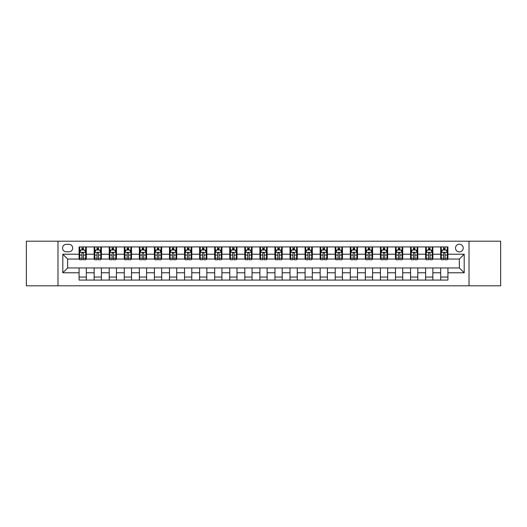 <?xml version="1.0" encoding="UTF-8"?>
<svg xmlns="http://www.w3.org/2000/svg" width="527" height="527" viewBox="0 0 527 527"><rect width="100%" height="100%" fill="white"/><g stroke="black" fill="none" stroke-linecap="round" stroke-linejoin="round"><path stroke-width="0.79" d="M459.366 244.212A3.86 3.86 0 0 0 455.512 248.072A3.86 3.86 0 0 0 459.366 251.926A3.86 3.86 0 0 0 463.226 248.072A3.86 3.86 0 0 0 459.366 244.212M469.01 285.799L500.65 285.799L500.65 241.201L469.01 241.201L469.01 285.799L57.99 285.799L57.99 241.201L26.35 241.201L26.35 285.799L57.99 285.799M66.31 251.807L68.958 251.807A3.735 3.735 0 0 0 72.693 248.072A3.735 3.735 0 0 0 68.958 244.337L66.31 244.337A3.735 3.735 0 0 0 62.568 248.072A3.735 3.735 0 0 0 66.31 251.807M469.01 241.201L57.99 241.201M79.083 272.782L62.812 272.782L62.812 254.218L79.083 254.218L79.083 259.04L67.634 259.04L67.634 267.96L79.083 267.96L79.083 280.074L447.917 280.074L447.917 267.96L459.366 267.96L459.366 259.04L447.917 259.04L447.917 254.218L464.188 254.218L464.188 272.782L447.917 272.782M447.917 254.218L447.917 246.926L79.083 246.926L79.083 254.218M440.684 246.926L440.684 259.04L441.29 259.04M443.576 259.04L445.025 259.04M447.311 259.04L447.917 259.04M440.684 259.04L432.245 259.04M425.618 246.926L425.618 259.04L426.218 259.04M428.51 259.04L429.96 259.04M425.618 259.04L417.18 259.04M410.553 246.926L410.553 259.04L411.152 259.04M413.445 259.04L414.887 259.04M410.553 259.04L402.114 259.04M395.487 246.926L395.487 259.04L396.087 259.04M398.379 259.04L399.822 259.04M395.487 259.04L387.049 259.04M380.415 246.926L380.415 259.04L381.021 259.04M383.313 259.04L384.756 259.04M380.415 259.04L371.983 259.04M365.349 246.926L365.349 259.04L365.955 259.04M368.241 259.04L369.69 259.04M365.349 259.04L356.911 259.04M350.284 246.926L350.284 259.04L350.89 259.04M353.176 259.04L354.625 259.04M350.284 259.04L341.845 259.04M335.218 246.926L335.218 259.04L335.818 259.04M338.11 259.04L339.559 259.04M335.218 259.04L326.78 259.04M320.152 246.926L320.152 259.04L320.752 259.04M323.044 259.04L324.487 259.04M320.152 259.04L311.714 259.04M305.087 246.926L305.087 259.04L305.686 259.04M307.979 259.04L309.421 259.04M305.087 259.04L296.648 259.04M290.015 246.926L290.015 259.04L290.621 259.04M292.913 259.04L294.356 259.04M290.015 259.04L281.583 259.04M274.949 246.926L274.949 259.04L275.555 259.04M277.841 259.04L279.29 259.04M274.949 259.04L266.51 259.04M259.883 246.926L259.883 259.04L260.49 259.04M262.775 259.04L264.225 259.04M259.883 259.04L251.445 259.04M244.818 246.926L244.818 259.04L245.417 259.04M247.71 259.04L249.159 259.04M244.818 259.04L236.379 259.04M229.752 246.926L229.752 259.04L230.352 259.04M232.644 259.04L234.087 259.04M229.752 259.04L221.314 259.04M214.687 246.926L214.687 259.04L215.286 259.04M217.579 259.04L219.021 259.04M214.687 259.04L206.248 259.04M199.614 246.926L199.614 259.04L200.22 259.04M202.513 259.04L203.956 259.04M199.614 259.04L191.182 259.04M184.549 246.926L184.549 259.04L185.155 259.04M187.441 259.04L188.89 259.04M184.549 259.04L176.11 259.04M169.483 246.926L169.483 259.04L170.089 259.04M172.375 259.04L173.824 259.04M169.483 259.04L161.045 259.04M154.418 246.926L154.418 259.04L155.017 259.04M157.309 259.04L158.759 259.04M154.418 259.04L145.979 259.04M139.352 246.926L139.352 259.04L139.951 259.04M142.244 259.04L143.687 259.04M139.352 259.04L130.913 259.04M124.286 246.926L124.286 259.04L124.886 259.04M127.178 259.04L128.621 259.04M124.286 259.04L115.848 259.04M109.214 246.926L109.214 259.04L109.82 259.04M112.113 259.04L113.555 259.04M109.214 259.04L100.782 259.04M94.149 246.926L94.149 259.04L94.755 259.04M97.04 259.04L98.49 259.04M94.149 259.04L85.71 259.04M79.083 259.04L79.689 259.04M81.975 259.04L83.424 259.04M79.083 267.96L86.316 267.96L86.316 280.074M447.917 267.96L86.316 267.96M86.316 246.926L86.316 259.04M79.083 249.943L79.689 249.943M81.975 249.943L83.424 249.943M85.71 249.943L86.316 249.943M79.083 277.057L86.316 277.057M94.149 267.96L94.149 280.074M101.382 246.926L101.382 259.04M94.149 249.943L94.755 249.943M97.04 249.943L98.49 249.943M100.782 249.943L101.382 249.943M101.382 267.96L101.382 280.074M94.149 277.057L101.382 277.057M109.214 267.96L109.214 280.074M116.447 267.96L116.447 280.074M109.214 277.057L116.447 277.057M116.447 246.926L116.447 259.04M109.214 249.943L109.82 249.943M112.113 249.943L113.555 249.943M115.848 249.943L116.447 249.943M124.286 267.96L124.286 280.074M131.513 267.96L131.513 280.074M124.286 277.057L131.513 277.057M131.513 246.926L131.513 259.04M124.286 249.943L124.886 249.943M127.178 249.943L128.621 249.943M130.913 249.943L131.513 249.943M139.352 267.96L139.352 280.074M146.585 267.96L146.585 280.074M139.352 277.057L146.585 277.057M146.585 246.926L146.585 259.04M139.352 249.943L139.951 249.943M142.244 249.943L143.687 249.943M145.979 249.943L146.585 249.943M154.418 267.96L154.418 280.074M161.651 267.96L161.651 280.074M154.418 277.057L161.651 277.057M161.651 246.926L161.651 259.04M154.418 249.943L155.017 249.943M157.309 249.943L158.759 249.943M161.045 249.943L161.651 249.943M169.483 267.96L169.483 280.074M176.716 267.96L176.716 280.074M169.483 277.057L176.716 277.057M176.716 246.926L176.716 259.04M169.483 249.943L170.089 249.943M172.375 249.943L173.824 249.943M176.11 249.943L176.716 249.943M184.549 267.96L184.549 280.074M191.782 267.96L191.782 280.074M184.549 277.057L191.782 277.057M191.782 246.926L191.782 259.04M184.549 249.943L185.155 249.943M187.441 249.943L188.89 249.943M191.182 249.943L191.782 249.943M199.614 267.96L199.614 280.074M206.847 267.96L206.847 280.074M199.614 277.057L206.847 277.057M206.847 246.926L206.847 259.04M199.614 249.943L200.22 249.943M202.513 249.943L203.956 249.943M206.248 249.943L206.847 249.943M214.687 267.96L214.687 280.074M221.913 267.96L221.913 280.074M214.687 277.057L221.913 277.057M221.913 246.926L221.913 259.04M214.687 249.943L215.286 249.943M217.579 249.943L219.021 249.943M221.314 249.943L221.913 249.943M229.752 267.96L229.752 280.074M236.985 267.96L236.985 280.074M229.752 277.057L236.985 277.057M236.985 246.926L236.985 259.04M229.752 249.943L230.352 249.943M232.644 249.943L234.087 249.943M236.379 249.943L236.985 249.943M244.818 267.96L244.818 280.074M252.051 267.96L252.051 280.074M244.818 277.057L252.051 277.057M252.051 246.926L252.051 259.04M244.818 249.943L245.417 249.943M247.71 249.943L249.159 249.943M251.445 249.943L252.051 249.943M259.883 267.96L259.883 280.074M267.117 267.96L267.117 280.074M259.883 277.057L267.117 277.057M267.117 246.926L267.117 259.04M259.883 249.943L260.49 249.943M262.775 249.943L264.225 249.943M266.51 249.943L267.117 249.943M274.949 267.96L274.949 280.074M282.182 267.96L282.182 280.074M274.949 277.057L282.182 277.057M282.182 246.926L282.182 259.04M274.949 249.943L275.555 249.943M277.841 249.943L279.29 249.943M281.583 249.943L282.182 249.943M290.015 267.96L290.015 280.074M297.248 267.96L297.248 280.074M290.015 277.057L297.248 277.057M297.248 246.926L297.248 259.04M290.015 249.943L290.621 249.943M292.913 249.943L294.356 249.943M296.648 249.943L297.248 249.943M305.087 267.96L305.087 280.074M312.313 267.96L312.313 280.074M305.087 277.057L312.313 277.057M312.313 246.926L312.313 259.04M305.087 249.943L305.686 249.943M307.979 249.943L309.421 249.943M311.714 249.943L312.313 249.943M320.152 267.96L320.152 280.074M327.386 267.96L327.386 280.074M320.152 277.057L327.386 277.057M327.386 246.926L327.386 259.04M320.152 249.943L320.752 249.943M323.044 249.943L324.487 249.943M326.78 249.943L327.386 249.943M335.218 267.96L335.218 280.074M342.451 267.96L342.451 280.074M335.218 277.057L342.451 277.057M342.451 246.926L342.451 259.04M335.218 249.943L335.818 249.943M338.11 249.943L339.559 249.943M341.845 249.943L342.451 249.943M350.284 267.96L350.284 280.074M357.517 267.96L357.517 280.074M350.284 277.057L357.517 277.057M357.517 246.926L357.517 259.04M350.284 249.943L350.89 249.943M353.176 249.943L354.625 249.943M356.911 249.943L357.517 249.943M365.349 267.96L365.349 280.074M372.582 267.96L372.582 280.074M365.349 277.057L372.582 277.057M372.582 246.926L372.582 259.04M365.349 249.943L365.955 249.943M368.241 249.943L369.69 249.943M371.983 249.943L372.582 249.943M380.415 267.96L380.415 280.074M387.648 267.96L387.648 280.074M380.415 277.057L387.648 277.057M387.648 246.926L387.648 259.04M380.415 249.943L381.021 249.943M383.313 249.943L384.756 249.943M387.049 249.943L387.648 249.943M395.487 267.96L395.487 280.074M402.714 267.96L402.714 280.074M395.487 277.057L402.714 277.057M402.714 246.926L402.714 259.04M395.487 249.943L396.087 249.943M398.379 249.943L399.822 249.943M402.114 249.943L402.714 249.943M410.553 267.96L410.553 280.074M417.786 267.96L417.786 280.074M410.553 277.057L417.786 277.057M417.786 246.926L417.786 259.04M410.553 249.943L411.152 249.943M413.445 249.943L414.887 249.943M417.18 249.943L417.786 249.943M425.618 267.96L425.618 280.074M432.851 267.96L432.851 280.074M425.618 277.057L432.851 277.057M432.851 246.926L432.851 259.04M425.618 249.943L426.218 249.943M428.51 249.943L429.96 249.943M432.245 249.943L432.851 249.943M440.684 267.96L440.684 280.074M440.684 277.057L447.917 277.057M440.684 249.943L441.29 249.943M443.576 249.943L445.025 249.943M447.311 249.943L447.917 249.943M67.634 259.04L62.812 254.218M67.634 267.96L62.812 272.782M464.188 254.218L459.366 259.04M464.188 272.782L459.366 267.96M83.424 248.494L81.975 248.494M85.71 258.25L83.424 258.25L83.424 259.765L85.71 259.765L85.71 252.413L84.504 250.002L80.894 250.002L79.689 252.413L79.689 259.765L81.975 259.765L81.975 258.25L79.689 258.25M79.689 252.413L79.689 246.926M85.71 252.413L85.71 246.926M81.975 250.002L81.975 246.926M83.424 246.926L83.424 250.002M83.424 258.25L83.424 253.316C82.943 252.387 82.462 252.387 81.975 253.316L81.975 258.25M98.49 248.494L97.04 248.494M100.782 258.25L98.49 258.25L98.49 259.765L100.782 259.765L100.782 252.413L99.577 250.002L95.96 250.002L94.755 252.413L94.755 259.765L97.04 259.765L97.04 258.25L94.755 258.25M94.755 252.413L94.755 246.926M100.782 252.413L100.782 246.926M97.04 250.002L97.04 246.926M98.49 246.926L98.49 250.002M98.49 258.25L98.49 253.316C98.009 252.387 97.528 252.387 97.04 253.316L97.04 258.25M113.555 248.494L112.113 248.494M115.848 258.25L113.555 258.25L113.555 259.765L115.848 259.765L115.848 252.413L114.642 250.002L111.026 250.002L109.82 252.413L109.82 259.765L112.113 259.765L112.113 258.25L109.82 258.25M109.82 252.413L109.82 246.926M115.848 252.413L115.848 246.926M112.113 250.002L112.113 246.926M113.555 246.926L113.555 250.002M113.555 258.25L113.555 253.316C113.074 252.387 112.594 252.387 112.113 253.316L112.113 258.25M128.621 248.494L127.178 248.494M130.913 258.25L128.621 258.25L128.621 259.765L130.913 259.765L130.913 252.413L129.708 250.002L126.091 250.002L124.886 252.413L124.886 259.765L127.178 259.765L127.178 258.25L124.886 258.25M124.886 252.413L124.886 246.926M130.913 252.413L130.913 246.926M127.178 250.002L127.178 246.926M128.621 246.926L128.621 250.002M128.621 258.25L128.621 253.316C128.14 252.387 127.659 252.387 127.178 253.316L127.178 258.25M143.687 248.494L142.244 248.494M145.979 258.25L143.687 258.25L143.687 259.765L145.979 259.765L145.979 252.413L144.773 250.002L141.157 250.002L139.951 252.413L139.951 259.765L142.244 259.765L142.244 258.25L139.951 258.25M139.951 252.413L139.951 246.926M145.979 252.413L145.979 246.926M142.244 250.002L142.244 246.926M143.687 246.926L143.687 250.002M143.687 258.25L143.687 253.316C143.206 252.387 142.725 252.387 142.244 253.316L142.244 258.25M158.759 248.494L157.309 248.494M161.045 258.25L158.759 258.25L158.759 259.765L161.045 259.765L161.045 252.413L159.839 250.002L156.223 250.002L155.017 252.413L155.017 259.765L157.309 259.765L157.309 258.25L155.017 258.25M155.017 252.413L155.017 246.926M161.045 252.413L161.045 246.926M157.309 250.002L157.309 246.926M158.759 246.926L158.759 250.002M158.759 258.25L158.759 253.316C158.278 252.387 157.79 252.387 157.309 253.316L157.309 258.25M173.824 248.494L172.375 248.494M176.11 258.25L173.824 258.25L173.824 259.765L176.11 259.765L176.11 252.413L174.905 250.002L171.295 250.002L170.089 252.413L170.089 259.765L172.375 259.765L172.375 258.25L170.089 258.25M170.089 252.413L170.089 246.926M176.11 252.413L176.11 246.926M172.375 250.002L172.375 246.926M173.824 246.926L173.824 250.002M173.824 258.25L173.824 253.316C173.343 252.387 172.863 252.387 172.375 253.316L172.375 258.25M188.89 248.494L187.441 248.494M191.182 258.25L188.89 258.25L188.89 259.765L191.182 259.765L191.182 252.413L189.977 250.002L186.36 250.002L185.155 252.413L185.155 259.765L187.441 259.765L187.441 258.25L185.155 258.25M185.155 252.413L185.155 246.926M191.182 252.413L191.182 246.926M187.441 250.002L187.441 246.926M188.89 246.926L188.89 250.002M188.89 258.25L188.89 253.316C188.409 252.387 187.928 252.387 187.441 253.316L187.441 258.25M203.956 248.494L202.513 248.494M206.248 258.25L203.956 258.25L203.956 259.765L206.248 259.765L206.248 252.413L205.043 250.002L201.426 250.002L200.22 252.413L200.22 259.765L202.513 259.765L202.513 258.25L200.22 258.25M200.22 252.413L200.22 246.926M206.248 252.413L206.248 246.926M202.513 250.002L202.513 246.926M203.956 246.926L203.956 250.002M203.956 258.25L203.956 253.316C203.475 252.387 202.994 252.387 202.513 253.316L202.513 258.25M219.021 248.494L217.579 248.494M221.314 258.25L219.021 258.25L219.021 259.765L221.314 259.765L221.314 252.413L220.108 250.002L216.492 250.002L215.286 252.413L215.286 259.765L217.579 259.765L217.579 258.25L215.286 258.25M215.286 252.413L215.286 246.926M221.314 252.413L221.314 246.926M217.579 250.002L217.579 246.926M219.021 246.926L219.021 250.002M219.021 258.25L219.021 253.316C218.54 252.387 218.059 252.387 217.579 253.316L217.579 258.25M234.087 248.494L232.644 248.494M236.379 258.25L234.087 258.25L234.087 259.765L236.379 259.765L236.379 252.413L235.174 250.002L231.557 250.002L230.352 252.413L230.352 259.765L232.644 259.765L232.644 258.25L230.352 258.25M230.352 252.413L230.352 246.926M236.379 252.413L236.379 246.926M232.644 250.002L232.644 246.926M234.087 246.926L234.087 250.002M234.087 258.25L234.087 253.316C233.606 252.387 233.125 252.387 232.644 253.316L232.644 258.25M249.159 248.494L247.71 248.494M251.445 258.25L249.159 258.25L249.159 259.765L251.445 259.765L251.445 252.413L250.239 250.002L246.623 250.002L245.417 252.413L245.417 259.765L247.71 259.765L247.71 258.25L245.417 258.25M245.417 252.413L245.417 246.926M251.445 252.413L251.445 246.926M247.71 250.002L247.71 246.926M249.159 246.926L249.159 250.002M249.159 258.25L249.159 253.316C248.678 252.387 248.191 252.387 247.71 253.316L247.71 258.25M264.225 248.494L262.775 248.494M266.51 258.25L264.225 258.25L264.225 259.765L266.51 259.765L266.51 252.413L265.305 250.002L261.695 250.002L260.49 252.413L260.49 259.765L262.775 259.765L262.775 258.25L260.49 258.25M260.49 252.413L260.49 246.926M266.51 252.413L266.51 246.926M262.775 250.002L262.775 246.926M264.225 246.926L264.225 250.002M264.225 258.25L264.225 253.316C263.744 252.387 263.263 252.387 262.775 253.316L262.775 258.25M279.29 248.494L277.841 248.494M281.583 258.25L279.29 258.25L279.29 259.765L281.583 259.765L281.583 252.413L280.377 250.002L276.761 250.002L275.555 252.413L275.555 259.765L277.841 259.765L277.841 258.25L275.555 258.25M275.555 252.413L275.555 246.926M281.583 252.413L281.583 246.926M277.841 250.002L277.841 246.926M279.29 246.926L279.29 250.002M279.29 258.25L279.29 253.316C278.809 252.387 278.328 252.387 277.841 253.316L277.841 258.25M294.356 248.494L292.913 248.494M296.648 258.25L294.356 258.25L294.356 259.765L296.648 259.765L296.648 252.413L295.443 250.002L291.826 250.002L290.621 252.413L290.621 259.765L292.913 259.765L292.913 258.25L290.621 258.25M290.621 252.413L290.621 246.926M296.648 252.413L296.648 246.926M292.913 250.002L292.913 246.926M294.356 246.926L294.356 250.002M294.356 258.25L294.356 253.316C293.875 252.387 293.394 252.387 292.913 253.316L292.913 258.25M309.421 248.494L307.979 248.494M311.714 258.25L309.421 258.25L309.421 259.765L311.714 259.765L311.714 252.413L310.508 250.002L306.892 250.002L305.686 252.413L305.686 259.765L307.979 259.765L307.979 258.25L305.686 258.25M305.686 252.413L305.686 246.926M311.714 252.413L311.714 246.926M307.979 250.002L307.979 246.926M309.421 246.926L309.421 250.002M309.421 258.25L309.421 253.316C308.941 252.387 308.46 252.387 307.979 253.316L307.979 258.25M324.487 248.494L323.044 248.494M326.78 258.25L324.487 258.25L324.487 259.765L326.78 259.765L326.78 252.413L325.574 250.002L321.957 250.002L320.752 252.413L320.752 259.765L323.044 259.765L323.044 258.25L320.752 258.25M320.752 252.413L320.752 246.926M326.78 252.413L326.78 246.926M323.044 250.002L323.044 246.926M324.487 246.926L324.487 250.002M324.487 258.25L324.487 253.316C324.006 252.387 323.525 252.387 323.044 253.316L323.044 258.25M339.559 248.494L338.11 248.494M341.845 258.25L339.559 258.25L339.559 259.765L341.845 259.765L341.845 252.413L340.64 250.002L337.023 250.002L335.818 252.413L335.818 259.765L338.11 259.765L338.11 258.25L335.818 258.25M335.818 252.413L335.818 246.926M341.845 252.413L341.845 246.926M338.11 250.002L338.11 246.926M339.559 246.926L339.559 250.002M339.559 258.25L339.559 253.316C339.078 252.387 338.591 252.387 338.11 253.316L338.11 258.25M354.625 248.494L353.176 248.494M356.911 258.25L354.625 258.25L354.625 259.765L356.911 259.765L356.911 252.413L355.705 250.002L352.095 250.002L350.89 252.413L350.89 259.765L353.176 259.765L353.176 258.25L350.89 258.25M350.89 252.413L350.89 246.926M356.911 252.413L356.911 246.926M353.176 250.002L353.176 246.926M354.625 246.926L354.625 250.002M354.625 258.25L354.625 253.316C354.144 252.387 353.663 252.387 353.176 253.316L353.176 258.25M369.69 248.494L368.241 248.494M371.983 258.25L369.69 258.25L369.69 259.765L371.983 259.765L371.983 252.413L370.777 250.002L367.161 250.002L365.955 252.413L365.955 259.765L368.241 259.765L368.241 258.25L365.955 258.25M365.955 252.413L365.955 246.926M371.983 252.413L371.983 246.926M368.241 250.002L368.241 246.926M369.69 246.926L369.69 250.002M369.69 258.25L369.69 253.316C369.21 252.387 368.729 252.387 368.241 253.316L368.241 258.25M384.756 248.494L383.313 248.494M387.049 258.25L384.756 258.25L384.756 259.765L387.049 259.765L387.049 252.413L385.843 250.002L382.227 250.002L381.021 252.413L381.021 259.765L383.313 259.765L383.313 258.25L381.021 258.25M381.021 252.413L381.021 246.926M387.049 252.413L387.049 246.926M383.313 250.002L383.313 246.926M384.756 246.926L384.756 250.002M384.756 258.25L384.756 253.316C384.275 252.387 383.794 252.387 383.313 253.316L383.313 258.25M399.822 248.494L398.379 248.494M402.114 258.25L399.822 258.25L399.822 259.765L402.114 259.765L402.114 252.413L400.909 250.002L397.292 250.002L396.087 252.413L396.087 259.765L398.379 259.765L398.379 258.25L396.087 258.25M396.087 252.413L396.087 246.926M402.114 252.413L402.114 246.926M398.379 250.002L398.379 246.926M399.822 246.926L399.822 250.002M399.822 258.25L399.822 253.316C399.341 252.387 398.86 252.387 398.379 253.316L398.379 258.25M414.887 248.494L413.445 248.494M417.18 258.25L414.887 258.25L414.887 259.765L417.18 259.765L417.18 252.413L415.974 250.002L412.358 250.002L411.152 252.413L411.152 259.765L413.445 259.765L413.445 258.25L411.152 258.25M411.152 252.413L411.152 246.926M417.18 252.413L417.18 246.926M413.445 250.002L413.445 246.926M414.887 246.926L414.887 250.002M414.887 258.25L414.887 253.316C414.406 252.387 413.926 252.387 413.445 253.316L413.445 258.25M429.96 248.494L428.51 248.494M432.245 258.25L429.96 258.25L429.96 259.765L432.245 259.765L432.245 252.413L431.04 250.002L427.423 250.002L426.218 252.413L426.218 259.765L428.51 259.765L428.51 258.25L426.218 258.25M426.218 252.413L426.218 246.926M432.245 252.413L432.245 246.926M428.51 250.002L428.51 246.926M429.96 246.926L429.96 250.002M429.96 258.25L429.96 253.316C429.479 252.387 428.991 252.387 428.51 253.316L428.51 258.25M445.025 248.494L443.576 248.494M447.311 258.25L445.025 258.25L445.025 259.765L447.311 259.765L447.311 252.413L446.106 250.002L442.496 250.002L441.29 252.413L441.29 259.765L443.576 259.765L443.576 258.25L441.29 258.25M441.29 252.413L441.29 246.926M447.311 252.413L447.311 246.926M443.576 250.002L443.576 246.926M445.025 246.926L445.025 250.002M445.025 258.25L445.025 253.316C444.544 252.387 444.063 252.387 443.576 253.316L443.576 258.25M94.149 272.782L86.316 272.782M94.149 254.218L86.316 254.218M109.214 254.218L101.382 254.218M109.214 272.782L101.382 272.782M124.286 254.218L116.447 254.218M124.286 272.782L116.447 272.782M139.352 254.218L131.513 254.218M139.352 272.782L131.513 272.782M154.418 254.218L146.585 254.218M154.418 272.782L146.585 272.782M169.483 254.218L161.651 254.218M169.483 272.782L161.651 272.782M184.549 254.218L176.716 254.218M184.549 272.782L176.716 272.782M199.614 254.218L191.782 254.218M199.614 272.782L191.782 272.782M214.687 254.218L206.847 254.218M214.687 272.782L206.847 272.782M229.752 254.218L221.913 254.218M229.752 272.782L221.913 272.782M244.818 254.218L236.985 254.218M244.818 272.782L236.985 272.782M259.883 254.218L252.051 254.218M259.883 272.782L252.051 272.782M274.949 254.218L267.117 254.218M274.949 272.782L267.117 272.782M290.015 254.218L282.182 254.218M290.015 272.782L282.182 272.782M305.087 254.218L297.248 254.218M305.087 272.782L297.248 272.782M320.152 254.218L312.313 254.218M320.152 272.782L312.313 272.782M335.218 254.218L327.386 254.218M335.218 272.782L327.386 272.782M350.284 254.218L342.451 254.218M350.284 272.782L342.451 272.782M365.349 254.218L357.517 254.218M365.349 272.782L357.517 272.782M380.415 254.218L372.582 254.218M380.415 272.782L372.582 272.782M395.487 254.218L387.648 254.218M395.487 272.782L387.648 272.782M410.553 254.218L402.714 254.218M410.553 272.782L402.714 272.782M425.618 254.218L417.786 254.218M425.618 272.782L417.786 272.782M440.684 254.218L432.851 254.218M440.684 272.782L432.851 272.782M85.684 252.347L79.715 252.347M79.689 250.147L80.822 250.147M84.577 250.147L85.71 250.147M81.975 255.022L79.689 255.022M85.71 255.022L83.424 255.022M83.424 249.258L81.975 249.258M100.749 252.347L94.781 252.347M94.755 250.147L95.888 250.147M99.649 250.147L100.782 250.147M97.04 255.022L94.755 255.022M100.782 255.022L98.49 255.022M98.49 249.258L97.04 249.258M115.815 252.347L109.847 252.347M109.82 250.147L110.953 250.147M114.715 250.147L115.848 250.147M112.113 255.022L109.82 255.022M115.848 255.022L113.555 255.022M113.555 249.258L112.113 249.258M130.88 252.347L124.919 252.347M124.886 250.147L126.019 250.147M129.78 250.147L130.913 250.147M127.178 255.022L124.886 255.022M130.913 255.022L128.621 255.022M128.621 249.258L127.178 249.258M145.953 252.347L139.984 252.347M139.951 250.147L141.084 250.147M144.846 250.147L145.979 250.147M142.244 255.022L139.951 255.022M145.979 255.022L143.687 255.022M143.687 249.258L142.244 249.258M161.018 252.347L155.05 252.347M155.017 250.147L156.15 250.147M159.912 250.147L161.045 250.147M157.309 255.022L155.017 255.022M161.045 255.022L158.759 255.022M158.759 249.258L157.309 249.258M176.084 252.347L170.116 252.347M170.089 250.147L171.222 250.147M174.977 250.147L176.11 250.147M172.375 255.022L170.089 255.022M176.11 255.022L173.824 255.022M173.824 249.258L172.375 249.258M191.149 252.347L185.181 252.347M185.155 250.147L186.288 250.147M190.049 250.147L191.182 250.147M187.441 255.022L185.155 255.022M191.182 255.022L188.89 255.022M188.89 249.258L187.441 249.258M206.215 252.347L200.247 252.347M200.22 250.147L201.354 250.147M205.115 250.147L206.248 250.147M202.513 255.022L200.22 255.022M206.248 255.022L203.956 255.022M203.956 249.258L202.513 249.258M221.281 252.347L215.319 252.347M215.286 250.147L216.419 250.147M220.181 250.147L221.314 250.147M217.579 255.022L215.286 255.022M221.314 255.022L219.021 255.022M219.021 249.258L217.579 249.258M236.353 252.347L230.385 252.347M230.352 250.147L231.485 250.147M235.246 250.147L236.379 250.147M232.644 255.022L230.352 255.022M236.379 255.022L234.087 255.022M234.087 249.258L232.644 249.258M251.419 252.347L245.45 252.347M245.417 250.147L246.55 250.147M250.312 250.147L251.445 250.147M247.71 255.022L245.417 255.022M251.445 255.022L249.159 255.022M249.159 249.258L247.71 249.258M266.484 252.347L260.516 252.347M260.49 250.147L261.623 250.147M265.377 250.147L266.51 250.147M262.775 255.022L260.49 255.022M266.51 255.022L264.225 255.022M264.225 249.258L262.775 249.258M281.55 252.347L275.581 252.347M275.555 250.147L276.688 250.147M280.45 250.147L281.583 250.147M277.841 255.022L275.555 255.022M281.583 255.022L279.29 255.022M279.29 249.258L277.841 249.258M296.615 252.347L290.647 252.347M290.621 250.147L291.754 250.147M295.515 250.147L296.648 250.147M292.913 255.022L290.621 255.022M296.648 255.022L294.356 255.022M294.356 249.258L292.913 249.258M311.681 252.347L305.719 252.347M305.686 250.147L306.819 250.147M310.581 250.147L311.714 250.147M307.979 255.022L305.686 255.022M311.714 255.022L309.421 255.022M309.421 249.258L307.979 249.258M326.753 252.347L320.785 252.347M320.752 250.147L321.885 250.147M325.646 250.147L326.78 250.147M323.044 255.022L320.752 255.022M326.78 255.022L324.487 255.022M324.487 249.258L323.044 249.258M341.819 252.347L335.851 252.347M335.818 250.147L336.951 250.147M340.712 250.147L341.845 250.147M338.11 255.022L335.818 255.022M341.845 255.022L339.559 255.022M339.559 249.258L338.11 249.258M356.884 252.347L350.916 252.347M350.89 250.147L352.023 250.147M355.778 250.147L356.911 250.147M353.176 255.022L350.89 255.022M356.911 255.022L354.625 255.022M354.625 249.258L353.176 249.258M371.95 252.347L365.982 252.347M365.955 250.147L367.088 250.147M370.85 250.147L371.983 250.147M368.241 255.022L365.955 255.022M371.983 255.022L369.69 255.022M369.69 249.258L368.241 249.258M387.016 252.347L381.047 252.347M381.021 250.147L382.154 250.147M385.916 250.147L387.049 250.147M383.313 255.022L381.021 255.022M387.049 255.022L384.756 255.022M384.756 249.258L383.313 249.258M402.081 252.347L396.12 252.347M396.087 250.147L397.22 250.147M400.981 250.147L402.114 250.147M398.379 255.022L396.087 255.022M402.114 255.022L399.822 255.022M399.822 249.258L398.379 249.258M417.153 252.347L411.185 252.347M411.152 250.147L412.285 250.147M416.047 250.147L417.18 250.147M413.445 255.022L411.152 255.022M417.18 255.022L414.887 255.022M414.887 249.258L413.445 249.258M432.219 252.347L426.251 252.347M426.218 250.147L427.351 250.147M431.112 250.147L432.245 250.147M428.51 255.022L426.218 255.022M432.245 255.022L429.96 255.022M429.96 249.258L428.51 249.258M447.285 252.347L441.316 252.347M441.29 250.147L442.423 250.147M446.178 250.147L447.311 250.147M443.576 255.022L441.29 255.022M447.311 255.022L445.025 255.022M445.025 249.258L443.576 249.258"/></g></svg>
